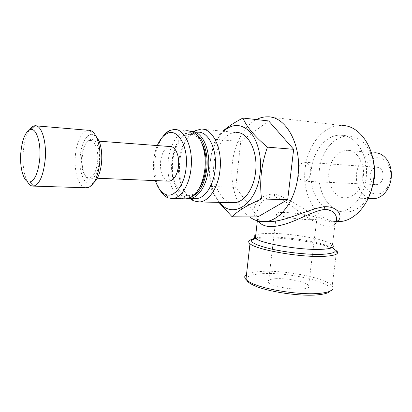<?xml version="1.0" encoding="UTF-8"?>
<svg xmlns="http://www.w3.org/2000/svg" width="412" height="412" viewBox="0 0 412 412"><rect width="100%" height="100%" fill="white"/><g stroke="black" fill="none" stroke-linecap="round" stroke-linejoin="round"><path stroke-width="0.31" stroke-dasharray="2.06 1.54" d="M275.298 278.733C286.263 277.884 305.853 281.751 308.639 285.434C310.051 287.308 307.939 288.513 302.305 289.044C291.438 290.074 271.127 286.052 268.475 282.452C266.976 280.438 269.252 279.197 275.298 278.733M283.096 212.463C294.08 212.494 313.98 215.646 316.977 217.897C318.502 219.045 316.442 219.637 310.797 219.678C299.921 219.761 279.269 216.48 276.421 214.281C274.814 213.05 277.039 212.443 283.096 212.463M198.733 189.067L193.661 193.908C181.888 201.664 170.218 182.398 172.721 161.602C174.173 143.932 185.215 130.12 194.881 135.471C197.343 136.748 199.496 138.978 201.35 142.166M183.912 198.805C173.519 197.667 166.221 179.261 168.214 161.066C169.651 144.746 178.247 130.686 187.63 130.681L174.085 129.419M159.887 189.855C155.643 181.764 153.995 171.897 154.953 160.258C155.921 150.792 158.507 142.99 162.699 136.851M155.458 180.616C153.661 174.41 153.084 167.689 153.733 160.448C154.263 155.015 155.453 150.061 157.302 145.575M81.622 157.245C81.174 169.069 83.481 175.96 88.544 177.912L89.306 177.917C93.653 176.774 96.434 171.232 97.649 161.298C98.715 150.292 94.811 139.848 90.094 140.497L89.322 140.636C85.207 142.475 82.642 148.011 81.622 157.245M168.127 181.136C162.601 179.065 160.072 172.669 160.541 161.942C161.803 152.687 164.944 147.553 169.981 146.533M82.245 157.183C83.327 147.362 86.067 141.46 90.46 139.483C95.79 137.536 100.6 149.02 99.369 161.509C97.896 172.932 94.647 178.834 89.631 179.205C84.748 178.834 81.236 168.039 82.245 157.183M93.787 182.696L91.567 183.953C84.578 186.595 78.744 171.928 80.211 156.668C81.149 143.917 86.87 133.261 92.602 134.389L96.027 136.315M85.572 187.759C78.697 186.806 73.918 171.418 75.319 156.081C76.338 142.341 82.101 130.486 88.312 130.29L89.44 130.341L92.602 134.389M27.316 181.486C23.839 174.513 22.464 165.001 23.18 152.94C23.999 142.897 26.131 135.177 29.566 129.78M189.772 198.404C181.867 190.267 178.514 177.984 179.704 161.555C181.332 147.666 185.915 137.737 193.449 131.768M201.061 129.09L235.988 132.443C225.307 132.329 215.538 146.801 213.946 163.646C211.727 182.413 220.08 201.463 231.915 202.637M194.304 198.491L191.25 197.6C182.459 193.805 176.975 177.551 178.684 161.746C180.348 148.006 184.983 138.669 192.589 133.73L197.971 132.211L192.152 131.613M188.469 198.404L184.931 197.544C176.078 193.913 170.506 177.412 172.226 161.355C173.91 147.342 178.597 137.891 186.286 133.004L191.384 131.603M192.558 196.267C189.69 197.544 186.888 197.595 184.149 196.426C175.594 192.934 170.202 176.969 171.866 161.416C173.498 147.851 178.03 138.71 185.457 133.998C189.015 132.134 192.528 132.216 195.994 134.235M370.048 174.817C370.939 170.182 373.2 167.648 376.841 167.215C381.275 167.859 383.381 171.135 383.16 177.031C382.264 181.615 380.034 184.138 376.48 184.607C371.969 183.999 369.827 180.739 370.048 174.817M297.989 170.563C298.865 165.506 301.074 162.725 304.617 162.22C308.928 162.889 310.972 166.448 310.746 172.891C309.855 177.902 307.682 180.672 304.216 181.198C299.833 180.564 297.758 177.021 297.989 170.563M219.534 202.38L219.189 201.957C211.783 191.956 208.766 178.932 210.135 162.884C211.418 151.472 214.904 142.032 220.6 134.564L223.608 131.253M219.323 202.895C215.079 197.106 212.17 191.626 210.578 186.445C209.471 178.798 209.291 170.918 210.038 162.797C210.954 154.788 212.788 146.971 215.528 139.338L220.93 132.963M363.193 177.175C360.814 189.623 355.067 196.524 345.967 197.873C335.419 198.754 326.994 185.014 328.992 171.217C331.284 158.44 337.274 151.472 346.961 150.313C356.88 149.901 365.264 163.301 363.193 177.175M371.629 198.625C361.906 197.77 354.825 185.23 356.632 172.886C358.94 160.536 364.981 153.82 374.75 152.739L346.961 150.313M390.633 178.293L387.455 187.218C378.674 202.014 360.011 190.792 363.018 173.627C364.363 158.692 380.93 151.729 387.939 164.089C390.37 168.23 391.271 172.963 390.633 178.293M366.026 178.653C363.827 196.921 351.472 211.438 338.844 212.02C321.679 213.679 308.253 191.297 311.405 169.054C313.414 150.524 326.304 134.688 340.456 135.151C356.019 134.683 369.373 156.2 366.026 178.653M371.083 191.132C365.418 203.976 357.379 210.97 346.966 212.113C329.749 213.761 316.262 191.58 319.418 169.548C321.432 151.194 334.369 135.522 348.562 136.001C360.397 136.851 368.611 144.9 373.195 160.144M330.316 291.052L330.501 290.79C336.151 282.962 288.549 271.699 262.114 273.702C250.841 274.428 245.707 276.57 246.7 280.139M330.501 290.79L332.736 289.178C333.354 288.153 333.159 287.046 332.154 285.861C325.969 277.915 284.733 269.85 261.156 271.426C254.122 271.822 249.239 272.837 246.505 274.474M255.064 238.584L265.024 237.832C283.456 237.425 313.367 241.587 328.251 246.742C332.34 248.137 335.131 249.497 336.625 250.82L332.154 285.861M258.185 221.053L257.49 219.601C254.729 211.84 260.42 197.544 272.842 196.833L274.495 196.982C285.835 199.599 296.676 210.846 308.32 217.989C321.365 226.183 330.269 228.243 335.028 224.159C334.07 222.995 335.25 221.939 335.049 221.605L335.049 221.605C320.66 224.066 293.401 198.496 274.459 194.145C254.621 192.878 244.218 220.178 265.606 221.574M336.475 221.306L335.049 221.605L336.403 221.605M267.491 116.823L341.857 125.5C323.889 124.738 307.692 144.777 305.21 167.967C301.615 194.109 316.117 220.935 336.388 221.656M249.538 216.892C236.771 207.571 229.85 185.009 232.317 163.41C234.325 143.973 243.791 126.031 256.398 119.562M268.686 120.943L240.726 141.522L235.721 187.378L257.788 216.939M215.528 139.338L240.726 141.522M210.578 186.445L235.721 187.378M274.459 194.145L274.495 196.982M332.067 247.658L326.515 245.377C312.492 240.536 284.084 236.591 266.662 236.962C261.898 237.044 258.144 237.394 255.399 238.012M328.251 246.742L326.515 245.377C329.008 246.129 330.434 246.407 330.795 246.206L332.427 244.718C326.711 239.336 289.579 232.935 268.614 233.398C262.392 233.486 258.103 234.031 255.739 235.036M316.977 217.897L308.639 285.434M193.661 193.908L191.343 197.09M89.306 177.917L97.278 178.242M89.322 140.636L90.46 139.483M91.567 183.953L88.24 187.558M191.25 197.6L191.827 198.43M184.149 196.426L184.931 197.544M304.617 162.22L376.841 167.215M219.189 201.957L219.246 202.374M345.967 197.873L368.189 198.522M387.455 187.218L387.12 189.973M338.844 212.02L346.966 212.113M257.351 220.832L257.49 219.601L260.441 221.177L264.998 221.599M332.427 244.718L335.028 224.159M340.456 135.151L348.562 136.001M387.939 164.089L387.728 160.829M220.6 134.564L220.925 132.958M304.216 181.198L376.48 184.607M185.457 133.998L186.286 133.004M192.589 133.73L194.129 131.855M34.948 125.763L36.344 125.881M88.544 177.912L89.631 179.205M90.094 140.497L99.081 141.177M194.881 135.471L192.708 131.881M276.421 214.281L268.475 282.452"/><path stroke-width="0.62" d="M201.35 142.166C205.248 149.324 206.736 158.151 205.825 168.637C204.867 177.016 202.503 183.824 198.733 189.067M187.63 130.681L192.708 131.881C201.092 135.8 206.757 152.414 204.893 168.894C203.08 182.789 198.563 192.188 191.343 197.09L186.203 198.862L183.912 198.805M162.699 136.851C164.795 133.905 167.102 131.809 169.62 130.558L174.085 129.419C184.519 128.487 193.413 147.759 191.07 168.137C189.52 184.746 181.11 198.074 172.633 198.543L168.209 197.93C164.975 196.658 162.204 193.964 159.887 189.855M157.302 145.575C159.83 139.611 163.049 135.625 166.953 133.622C177.49 127.586 188.634 146.136 186.121 167.545C184.53 185.385 174.271 198.208 165.675 194.485C161.128 192.589 157.719 187.97 155.458 180.616M99.081 141.177L169.981 146.533C175.265 146.002 179.668 155.715 178.52 165.882C177.206 175.048 174.116 180.152 169.255 181.177L168.127 181.136M96.027 136.315C100.461 141.537 102.325 150.123 101.625 162.076C100.564 172.067 97.948 178.942 93.787 182.696M89.44 130.341C96.135 130.913 101.337 146.337 99.802 162.307C98.149 176.408 94.291 184.828 88.24 187.558L85.572 187.759M29.566 129.78C31.245 127.329 33.011 125.99 34.881 125.768L34.948 125.763C41.391 124.651 46.762 141.393 45.217 159.264C43.471 175.296 39.629 184.246 33.686 186.116L33.614 186.126C31.255 186.337 29.154 184.787 27.316 181.486M39.773 158.605C38.27 172.607 34.948 180.425 29.808 182.058C23.963 183.139 19.529 168.281 20.78 153.104C22.176 139.055 25.554 131.155 30.91 129.404C36.483 128.415 41.107 143.036 39.773 158.605M193.449 131.768L195 130.795L201.061 129.09C212.664 128.199 222.593 148.521 220.003 169.986C218.293 187.47 208.956 201.463 199.537 201.968L193.532 200.896L189.772 198.404M231.915 202.637L234.516 202.689C244.249 202.215 253.844 188.758 255.579 171.933C258.211 151.286 247.967 131.665 235.988 132.443M197.971 132.211C208.508 131.366 217.485 149.88 215.146 169.409C213.601 185.328 205.14 198.105 196.581 198.543L194.304 198.491M192.152 131.613C202.328 131.583 210.687 149.917 208.436 169.038C206.896 185.07 198.491 197.945 189.989 198.383L188.469 198.404M195.994 134.235C203.58 138.54 208.508 153.81 206.814 168.843C204.882 183.046 200.134 192.188 192.558 196.267M223.608 131.253C232.523 123.404 241.303 123.59 249.95 131.804C257.732 140.193 261.95 156.735 260.127 172.839C257.073 204.45 232.6 219.92 219.534 202.38M222.83 131.181C227.965 126.685 234.665 122.307 242.936 118.053C246.649 126.881 254.817 136.573 267.44 147.136C264.458 155.561 262.423 164.187 261.342 173.009C260.43 181.944 260.497 190.607 261.538 198.996C247.2 205.171 237.405 211.104 232.157 216.794L219.323 202.895L219.246 202.374M374.75 152.739C380.013 152.878 384.339 155.576 387.728 160.829C390.797 166.036 391.93 172.005 391.127 178.731C390.54 182.918 389.206 186.662 387.12 189.973C383.505 195.391 379.061 198.296 373.787 198.687L371.629 198.625M373.195 160.144C374.704 166.257 375.044 172.577 374.209 179.096L371.083 191.132M246.7 280.139C247.416 281.715 249.62 283.379 253.308 285.125C266.095 291.495 299.565 296.645 317.508 294.853C324.491 294.209 328.761 292.942 330.316 291.052M246.505 274.474C244.352 275.844 244.162 277.497 245.949 279.439C247.118 280.66 249.08 281.916 251.845 283.214C265.189 289.827 300.389 295.234 319.182 293.38C326.845 292.685 331.361 291.284 332.736 289.178M336.625 250.82C339.673 253.859 335.409 255.708 323.827 256.352C300.703 257.634 255.754 249.713 249.976 243.688C248.354 242.333 248.271 241.175 249.718 240.222L255.064 238.584M335.028 224.159C338.34 220.647 337.088 210.372 325.949 209.445L323.94 209.538C312.708 211.289 299.282 219.684 286.448 223.68C272.25 228.258 262.83 227.383 258.185 221.053M265.606 221.574L270.911 221.574C288.086 220.693 309.278 208.56 324.728 206.706C340.631 206.196 343.366 219.642 336.475 221.306M264.998 221.599L270.916 221.574L265.297 221.574C259.648 222.047 254.395 220.482 249.538 216.892M336.388 221.656L339.849 221.605C355.427 220.724 370.785 202.756 373.56 179.982C377.778 151.889 361.108 125.088 341.857 125.5M256.398 119.562C259.998 117.693 263.695 116.781 267.491 116.823C285.995 116.05 302.135 145.168 297.964 175.991C295.208 200.963 280.268 220.631 265.297 221.574M232.157 216.794L257.788 216.939L287.7 199.655L293.653 149.314L268.686 120.943L242.936 118.053M267.44 147.136L293.653 149.314M261.538 198.996L287.7 199.655M324.728 206.706L323.94 209.538M255.399 238.012L252.242 239.192C249.111 241.947 255.661 245.269 271.894 249.157C287.54 252.638 309.082 254.843 322.21 254.317C335.193 253.529 338.479 251.31 332.067 247.658M255.739 235.036C253.874 235.885 253.751 236.967 255.373 238.275C260.559 243.42 300.374 250.311 320.963 249.363C331.356 248.884 335.172 247.334 332.427 244.718M172.633 198.543L186.203 198.862M165.675 194.485L168.209 197.93M97.278 178.242L169.255 181.177M33.686 186.116L87.107 187.805M29.808 182.058L33.614 186.126M199.537 201.968L234.516 202.689M191.827 198.43L193.532 200.896M189.989 198.383L196.581 198.543M368.189 198.522L373.787 198.687M253.308 285.125L251.845 283.214M245.949 279.439L249.976 243.688M249.718 240.222L252.242 239.192C251.923 239.717 252.196 239.897 253.056 239.738L255.373 238.275L257.351 220.832M339.849 221.605L336.403 221.605M194.129 131.855L195 130.795M30.91 129.404L34.881 125.768M36.344 125.881L88.312 130.29M166.953 133.622L169.62 130.558"/></g></svg>
